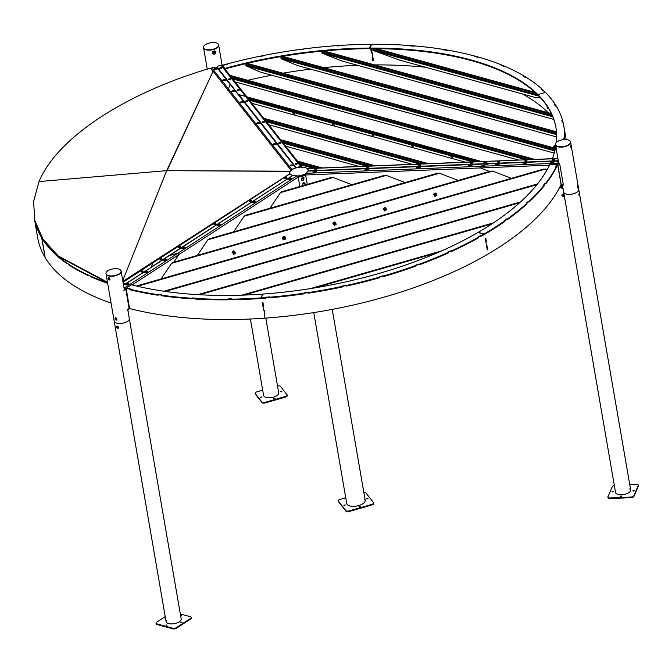 <?xml version="1.0" encoding="UTF-8"?>
<svg xmlns="http://www.w3.org/2000/svg" width="672" height="672" viewBox="0 0 672 672"><rect width="100%" height="100%" fill="white"/><g stroke="black" fill="none" stroke-linecap="round" stroke-linejoin="round"><path stroke-width="1.01" d="M367.996 498.431L366.576 498.75L367.996 498.431M367.66 498.868L367.038 498.977M360.36 506.394L358.94 506.713L360.36 506.394M360.032 506.831L359.411 506.94M345.316 504.941L343.896 505.268L345.316 504.941M344.988 505.386L344.366 505.487M364.762 499.355A9.366 4.208 170.2 0 1 365.19 500.287A9.366 4.208 170.2 0 1 357.773 505.814A9.366 4.208 170.2 0 1 347.164 504.412A9.366 4.208 170.2 0 1 346.735 503.479L313.765 312.581M363.88 492.668A2.68 1.201 170.2 0 1 366.114 493.198L373.523 502.606A2.68 1.201 170.2 0 1 373.649 502.874A2.68 1.201 170.2 0 1 371.826 504.378L349.154 510.888A2.68 1.201 170.2 0 1 345.811 510.569L338.402 501.161A2.68 1.201 170.2 0 1 338.276 500.892A2.68 1.201 170.2 0 1 340.099 499.388L345.744 497.767M373.624 503.202A2.68 1.201 170.2 0 1 373.75 503.462A2.68 1.201 170.2 0 1 371.927 504.966L349.255 511.484A2.68 1.201 170.2 0 1 345.912 511.157L338.503 501.749A2.68 1.201 170.2 0 1 338.377 501.48L338.276 500.892M364.862 499.943A9.366 4.208 170.2 0 1 365.224 500.59M612.872 491.24L611.99 491.711L612.57 491.938L613.444 491.459L612.872 491.24M613.082 491.828L612.461 491.938M633.62 490.409L632.738 490.879L633.318 491.106L634.192 490.627L633.62 490.409M633.83 490.997L633.209 491.106M621.062 495.894L620.18 496.364L620.76 496.591L621.634 496.112L621.062 495.894M621.272 496.482L620.651 496.591M629.899 488.712A7.661 3.444 170.2 0 1 630.647 489.871A7.661 3.444 170.2 0 1 621.533 494.794A7.661 3.444 170.2 0 1 615.544 492.475L563.657 192.049A7.661 3.444 -9.8 0 0 569.646 194.359A7.661 3.444 -9.8 0 0 578.76 189.437A7.661 3.444 -9.8 0 0 578.021 188.278M629.748 484.68L636.199 484.42A2.68 1.201 170.2 0 1 638.299 485.226A2.68 1.201 170.2 0 1 638.249 485.579L633.872 495.726A2.68 1.201 170.2 0 1 630.739 497.095L609.991 497.927A2.68 1.201 170.2 0 1 607.891 497.112A2.68 1.201 170.2 0 1 607.942 496.759L612.318 486.62A2.68 1.201 170.2 0 1 614.326 485.411M638.299 485.226L638.4 485.822A2.68 1.201 170.2 0 1 638.35 486.175L633.982 496.314A2.68 1.201 170.2 0 1 630.84 497.683L610.092 498.515A2.68 1.201 170.2 0 1 607.992 497.708L607.891 497.112M630 489.3A7.661 3.444 170.2 0 1 630.672 490.165M579.608 195.434L579.34 193.376M180.676 616.039L181.44 615.577L180.566 615.392M182.07 622.625L180.802 622.6L182.07 622.625M181.885 622.717L181.264 622.818M167.093 625.044L165.824 625.019L167.093 625.044M166.916 625.136L166.295 625.246M165.438 617.862L165.018 618.248L165.539 618.475M106.025 273.773A7.661 3.444 -9.8 0 0 106.042 273.949L114.198 321.174A7.661 3.444 -9.8 0 0 119.322 323.501A7.661 3.444 -9.8 0 0 127.386 321.418A7.661 3.444 -9.8 0 0 129.301 318.562L181.188 618.996A7.661 3.444 170.2 0 1 179.273 621.852A7.661 3.444 170.2 0 1 171.2 623.927A7.661 3.444 170.2 0 1 166.085 621.6A7.661 3.444 170.2 0 1 166.396 620.264M180.314 613.956L190.378 616.728A2.68 1.201 170.2 0 1 191.251 617.417L191.352 618.005A2.68 1.201 170.2 0 1 190.68 619.004L176.518 628.202A2.68 1.201 170.2 0 1 172.771 628.816L156.996 624.464A2.68 1.201 170.2 0 1 156.122 623.767L156.022 623.179A2.68 1.201 170.2 0 1 156.685 622.18L165.228 616.636M191.251 617.417A2.68 1.201 170.2 0 1 190.579 618.416L176.417 627.614A2.68 1.201 170.2 0 1 172.67 628.219L156.895 623.868A2.68 1.201 170.2 0 1 156.022 623.179M166.16 621.894A7.661 3.444 170.2 0 1 166.496 620.852M116.55 326.491L117.499 326.239L118.398 327.558L117.608 328.465L116.97 327.97M118.138 328.23L116.81 326.239A1.21 0.748 -123 0 1 118.003 326.869A1.21 0.748 -123 0 1 118.138 328.23L118.18 328.205A1.21 0.748 -123 0 0 118.331 327.575A0.806 0.496 -123 0 0 118.364 327.39M117.676 326.357A0.806 0.496 -123 0 0 116.852 326.214L116.81 326.239M273.764 398.563L275.184 398.236L273.764 398.563M260.392 397.278L261.811 396.95L260.392 397.278M280.543 391.482L281.963 391.163L280.543 391.482M278.46 392.7A7.661 3.444 170.2 0 1 278.737 393.179M278.359 392.112A7.661 3.444 170.2 0 1 278.712 392.876A7.661 3.444 170.2 0 1 272.639 397.396A7.661 3.444 170.2 0 1 263.962 396.245A7.661 3.444 170.2 0 1 263.609 395.48L250.404 319.015M287.154 395.338A2.68 1.201 170.2 0 1 287.28 395.598A2.68 1.201 170.2 0 1 285.457 397.102L265.306 402.898A2.68 1.201 170.2 0 1 261.962 402.57L255.377 394.204A2.68 1.201 170.2 0 1 255.251 393.943L255.15 393.347A2.68 1.201 170.2 0 1 256.964 391.843L262.702 390.197M277.519 385.955A2.68 1.201 170.2 0 1 280.468 386.375L287.053 394.741A2.68 1.201 170.2 0 1 287.179 395.01A2.68 1.201 170.2 0 1 285.356 396.514L265.205 402.301A2.68 1.201 170.2 0 1 261.862 401.982L255.276 393.616A2.68 1.201 170.2 0 1 255.15 393.347M274.814 398.605L274.193 398.714M261.45 397.32L260.828 397.421M281.602 391.524L280.98 391.633M571.25 147.034L570.898 147.428L570.629 146.765L571.133 145.597M578.18 187.169L577.828 187.564L577.559 186.9L578.063 185.732M555.484 144.648A7.661 3.444 -9.8 0 0 555.509 144.824A7.661 3.444 -9.8 0 0 555.862 145.589A7.661 3.444 -9.8 0 0 564.539 146.731A7.661 3.444 -9.8 0 0 570.612 142.22A7.661 3.444 -9.8 0 0 570.57 142.044M562.422 184.892L563.657 192.049A7.661 3.444 -9.8 0 0 564.01 192.805A7.661 3.444 -9.8 0 0 572.695 193.956A7.661 3.444 -9.8 0 0 578.76 189.437L579.466 193.511M109.318 277.956A0.806 0.496 -123 0 0 108.394 277.872L108.368 277.88A1.21 0.748 -123 0 0 108.259 279.023L109.645 278.477A1.21 0.748 -123 0 0 108.368 277.88M108.671 278.863A0.924 0.571 -123 0 0 108.814 279.098L108.419 279.317A1.21 0.748 -123 0 0 109.603 279.947A1.21 0.748 -123 0 0 109.687 279.905A1.21 0.748 -123 0 0 109.729 279.88A1.21 0.748 -123 0 0 109.973 279.182A0.806 0.496 -123 0 0 110.006 278.989M108.192 278.09L109.141 277.838L110.023 279.09L108.612 279.569M115.13 318.226L116.071 317.974L116.962 319.225L115.55 319.704M115.567 318.898A0.924 0.571 -123 0 0 115.634 319.057L115.172 318.914M116.256 318.1A0.806 0.496 -123 0 0 115.324 318.007M105.983 273.596A7.661 3.444 -9.8 0 0 108.478 275.579A7.661 3.444 -9.8 0 0 116.886 274.957A7.661 3.444 -9.8 0 0 121.086 270.992A7.661 3.444 -9.8 0 0 118.591 269.01A7.661 3.444 -9.8 0 0 110.183 269.632A7.661 3.444 -9.8 0 0 105.983 273.596L106.042 273.949A7.661 3.444 -9.8 0 0 106.394 274.714A7.661 3.444 -9.8 0 0 115.08 275.864A7.661 3.444 -9.8 0 0 121.145 271.345A7.661 3.444 -9.8 0 0 121.103 271.169M166.085 621.6L114.198 321.174A7.661 3.444 -9.8 0 0 114.551 321.938A7.661 3.444 -9.8 0 0 123.228 323.081A7.661 3.444 -9.8 0 0 129.301 318.562L127.722 309.397M249.724 201.55L251.21 201.264M214.326 224.54L215.804 224.255M178.92 247.54L180.398 247.246M160.331 259.61L161.818 259.316M285.13 178.559L286.616 178.265M555.442 144.472A7.661 3.444 -9.8 0 0 562.506 146.714A7.661 3.444 -9.8 0 0 570.41 142.867A7.661 3.444 -9.8 0 0 570.545 141.868A7.661 3.444 -9.8 0 0 563.489 139.625A7.661 3.444 -9.8 0 0 555.584 143.464A7.661 3.444 -9.8 0 0 555.442 144.472L558.566 162.532A7.661 3.444 -9.8 0 0 559.104 163.506L559.894 164.917L563.237 184.279L561.036 184.682M298.477 176.257A9.366 4.208 -9.8 0 0 304.87 174.418A9.366 4.208 -9.8 0 1 301.862 175.594A9.366 4.208 -9.8 0 1 298.477 176.257M210.991 68.762L212.1 67.872M292.009 165.614L290.598 165.934M216.317 67.284A7.661 3.444 -9.8 0 0 217.367 66.965M203.557 47.653A7.661 3.444 -9.8 0 0 203.574 47.838A7.661 3.444 -9.8 0 0 203.927 48.602A7.661 3.444 -9.8 0 0 212.604 49.745A7.661 3.444 -9.8 0 0 218.677 45.226A7.661 3.444 -9.8 0 0 218.635 45.049M136.382 286.028L543.623 169.067L547.235 169.52M543.623 169.067L136.517 285.986M161.12 278.914L171.587 263.348L173.09 262.374L490.82 171.049L173.09 262.374M490.451 171.192L492.652 171.108L511.342 178.298M558.188 162.884L558.088 162.296A2.68 1.201 -9.8 0 0 558.138 161.944L558.239 162.532A2.68 1.201 170.2 0 1 558.188 162.884L557.768 164.531L561.196 184.363M558.088 162.296L557.584 164.455M549.511 165.169L480.388 167.941L489.468 171.436L480.388 167.941L480.136 166.328L480.388 167.941L304.819 174.989L305.71 173.317A9.366 4.208 -9.8 0 0 307.919 171.083L314.034 170.839M558.138 161.944A2.68 1.201 -9.8 0 0 556.046 161.129L553.148 161.246M551.746 161.305L525.512 162.355M524.11 162.414L498.28 163.447M496.877 163.506L488.83 163.825L480.136 166.328L488.83 163.825L471.047 164.539M123.875 287.154L125.11 287.49A1.21 0.748 57 0 1 126.185 288.8L126.227 288.767M123.976 287.742L125.689 288.666L129.116 308.498L129.688 308.574M123.564 285.348L169.352 255.612L178.046 253.109L178.903 254.554L173.821 262.122L178.903 254.554L178.046 253.109L169.352 255.612L292.832 175.417A9.366 4.208 -9.8 0 0 297.108 175.787L298.738 176.728A9.542 4.284 170.2 0 0 304.802 174.989L305.634 174.955L307.255 184.363M485.293 238.51L487.267 249.959A268.842 120.758 -9.8 0 0 487.788 249.656L487.158 245.994A268.842 120.758 170.2 0 1 486.637 246.305L485.923 242.172A268.842 120.758 -9.8 0 0 486.444 241.861L485.814 238.207A268.842 120.758 170.2 0 1 485.293 238.51M262.324 302.576L262.954 302.585L263.567 306.13L262.912 306.18L263.642 310.397A268.842 120.758 -9.8 0 0 264.298 310.346L264.911 313.891A268.842 120.758 -9.8 0 1 264.247 313.942L264.978 318.158A268.842 120.758 170.2 0 0 487.981 254.092A268.842 120.758 170.2 0 0 561.095 184.565L557.684 164.85A268.842 120.758 -9.8 0 1 557.416 165.413L556.668 164.842A268.17 120.456 170.2 0 1 555.719 166.748L555.719 166.774M557.315 164.825A268.842 120.758 170.2 0 1 556.357 166.732L556.458 167.32A268.842 120.758 170.2 0 1 545.798 183.834L545.084 183.212A268.17 120.456 170.2 0 1 543.581 185.111L543.589 185.144M507.444 219.526L507.394 218.954A268.842 120.758 -9.8 0 0 526.873 203.305L526.252 203.221L528.343 201.356A268.17 120.456 170.2 0 1 526.336 203.196L526.344 203.23M545.698 183.246A268.842 120.758 170.2 0 1 544.194 185.144L544.295 185.732A268.842 120.758 170.2 0 1 529.024 202.012L528.923 201.424A268.842 120.758 170.2 0 1 526.907 203.272L527.008 203.86A268.842 120.758 -9.8 0 1 507.452 219.568L506.831 218.862A268.17 120.456 170.2 0 1 504.344 220.626L504.353 220.668M507.352 218.98A268.842 120.758 170.2 0 1 504.865 220.744L504.966 221.34A268.842 120.758 170.2 0 1 484.579 234.377A268.842 120.758 170.2 0 1 481.53 236.141L481.429 235.553A268.842 120.758 170.2 0 1 478.514 237.199L478.615 237.787A268.842 120.758 170.2 0 1 451.794 251.387L451.693 250.799A268.842 120.758 170.2 0 1 448.417 252.286L448.526 252.874A268.842 120.758 170.2 0 1 418.866 264.978L418.765 264.39A268.842 120.758 170.2 0 1 415.204 265.684L415.304 266.28A268.842 120.758 -9.8 0 1 383.443 276.637L383.342 276.041A268.842 120.758 170.2 0 1 379.562 277.133L379.352 276.872A268.17 120.456 170.2 0 0 383.132 275.78L383.342 276.041M556.357 166.732L555.719 166.748M544.194 185.144L543.581 185.111M528.352 201.348L528.923 201.424M526.907 203.272L526.336 203.196M504.865 220.744L504.344 220.626M487.049 246.061L487.788 249.656M485.705 238.266L486.444 241.861M126.227 288.775L129.553 308.54A268.842 120.758 170.2 0 0 264.978 318.158L264.264 314.026A268.842 120.758 -9.8 0 0 264.919 313.984L264.298 310.346A268.842 120.758 170.2 0 1 263.634 310.372L262.92 306.239A268.842 120.758 -9.8 0 0 263.575 306.188L262.945 302.526A268.842 120.758 170.2 0 1 262.29 302.576L262.912 306.18M126.151 288.826A268.842 120.758 -9.8 0 0 127.05 289.061L127.369 288.179A268.17 120.456 170.2 0 0 130.418 288.926L130.427 288.968M130.418 288.926L129.99 289.22A268.842 120.758 170.2 0 1 126.941 288.464M129.99 289.22L130.141 289.783M157.928 294.647A268.842 120.758 170.2 0 0 161.314 295.142L161.666 294.832A268.17 120.456 170.2 0 1 158.273 294.336L158.029 295.235A268.842 120.758 170.2 0 1 130.099 289.808M161.314 295.142L161.465 295.688M191.856 298.259A268.842 120.758 170.2 0 0 195.51 298.477L195.77 298.166A268.17 120.456 170.2 0 1 192.116 297.94L191.957 298.847A268.842 120.758 170.2 0 1 161.414 295.73M195.51 298.477L195.611 299.074A268.842 120.758 -9.8 0 0 228.127 299.821L228.194 298.914A268.17 120.456 170.2 0 0 232.033 298.864L232.05 298.948M232.033 298.864L231.857 299.174A268.842 120.758 170.2 0 1 228.018 299.225M231.857 299.174L232.008 299.678M265.667 297.536L265.742 297.226A268.17 120.456 170.2 0 0 269.69 296.898L269.615 297.217A268.842 120.758 170.2 0 1 265.667 297.536L265.768 298.133A268.842 120.758 170.2 0 1 261.576 298.444A268.842 120.758 170.2 0 1 231.966 299.771M479.984 232.588L478.498 232.176L479.934 232.579L479.447 232.89L482.504 233.738L479.539 232.873L479.984 232.588M482.95 233.444L484.428 233.814A268.842 120.758 -9.8 0 0 504.823 220.777L504.924 221.365A268.842 120.758 -9.8 0 1 484.529 234.402L484.428 233.814L484.529 234.402A268.842 120.758 -9.8 0 1 481.572 236.116L481.471 235.528A268.842 120.758 -9.8 0 0 484.428 233.814L482.504 233.738M557.558 164.321L557.659 164.909A268.842 120.758 -9.8 0 1 557.432 165.388L557.332 164.791A268.842 120.758 -9.8 0 0 557.558 164.321L549.78 164.632A260.795 117.146 170.2 0 1 478.498 232.176A260.795 117.146 170.2 0 1 263.18 294.042L261.223 296.957L261.937 296.923L261.635 298.444A268.842 120.758 -9.8 0 0 265.7 298.133L265.6 297.545A268.842 120.758 -9.8 0 1 261.534 297.847L262.122 295.016L263.18 294.042A260.795 117.146 170.2 0 1 131.452 284.81L126.143 288.263A268.842 120.758 -9.8 0 0 126.89 288.456L127.361 288.179M545.79 183.8L545.723 183.212A268.842 120.758 -9.8 0 0 556.34 166.765L555.643 166.782L556.634 164.808L557.332 164.791M556.34 166.765L556.441 167.353A268.842 120.758 -9.8 0 1 545.824 183.8M529.015 201.978L528.956 201.39A268.842 120.758 -9.8 0 0 544.169 185.17L543.497 185.136L545.051 183.179L545.723 183.212M544.169 185.17L544.27 185.766A268.842 120.758 -9.8 0 1 529.057 201.978M528.335 201.306L528.956 201.39M526.873 203.305L526.974 203.893A268.842 120.758 -9.8 0 1 507.494 219.542M504.823 220.777L504.26 220.643L507.394 218.954M482.504 233.696L482.941 233.402M231.924 299.174L232.025 299.762A268.842 120.758 -9.8 0 0 261.635 298.444L261.534 297.847A268.842 120.758 -9.8 0 1 231.924 299.174L227.959 299.233A268.842 120.758 -9.8 0 1 195.569 298.486L191.797 298.25A268.842 120.758 -9.8 0 1 161.372 295.151L157.87 294.638A268.842 120.758 -9.8 0 1 130.049 289.237L130.511 288.918L127.352 288.137M228.11 299.729L227.959 299.233M195.569 298.486L195.67 299.074A268.842 120.758 -9.8 0 0 228.06 299.821M191.948 298.78L191.797 298.25M161.372 295.151L161.473 295.739A268.842 120.758 -9.8 0 0 191.898 298.847M158.021 295.184L157.87 294.638M130.049 289.237L130.15 289.825A268.842 120.758 -9.8 0 0 157.979 295.226M127.042 289.019L126.89 288.456M126.143 288.263L126.244 288.851A268.842 120.758 -9.8 0 0 126.991 289.044M305.634 174.955A10.214 4.586 170.2 0 1 298.183 177.089L132.073 284.97M299.804 186.497L298.183 177.089M197.408 255.343L207.875 239.778L209.378 238.804L437.648 173.183L209.378 238.804M437.287 173.326L439.488 173.242L458.17 180.432M233.705 231.773L244.163 216.208L245.666 215.233L384.485 175.316L245.666 215.233M384.124 175.459L386.324 175.375L405.006 182.566M269.993 208.211L280.451 192.646L281.954 191.671L331.313 177.45L281.954 191.671M330.952 177.593L333.152 177.5L351.842 184.691M469.644 164.598L419.177 166.622M417.774 166.673L367.307 168.697M365.904 168.756L315.437 170.78M383.418 276.511L383.183 275.738L379.495 277.15A268.842 120.758 -9.8 0 1 346.214 285.508L346.147 285.516A268.842 120.758 170.2 0 1 342.233 286.373L342.124 286.087A268.17 120.456 170.2 0 0 346.038 285.239L346.256 286.112A268.842 120.758 -9.8 0 0 379.663 277.721L379.562 277.133M307.961 292.328L307.978 292.631A268.842 120.758 170.2 0 1 304.004 293.227L303.988 292.925A268.17 120.456 170.2 0 0 307.961 292.328L308.078 293.219A268.842 120.758 170.2 0 0 342.334 286.961L342.233 286.373M383.401 276.024A268.842 120.758 -9.8 0 0 415.145 265.709L418.824 264.365A268.842 120.758 -9.8 0 0 448.367 252.311L451.744 250.774A268.842 120.758 -9.8 0 0 478.464 237.224L477.977 237.048L480.992 235.402A268.17 120.456 170.2 0 1 478.061 237.04L478.069 237.082M451.332 250.555L451.349 250.614A268.17 120.456 170.2 0 1 448.048 252.084L448.056 252.143M418.765 264.39L418.471 264.155A268.17 120.456 170.2 0 1 414.91 265.457L414.926 265.532M346.206 285.818L346.315 286.104A268.842 120.758 -9.8 0 0 379.604 277.738L379.495 277.15M342.334 286.961L342.224 286.675A268.17 120.456 170.2 0 1 342.216 286.684L342.124 286.087M307.978 292.631L308.078 293.219M269.615 297.217L269.716 297.805A268.842 120.758 170.2 0 0 304.105 293.815L304.004 293.227M478.514 237.199L478.061 237.04M480.976 235.393L481.429 235.553M486.36 241.819L485.915 242.113M485.747 238.283L485.302 238.568M487.704 249.614L487.259 249.9M487.091 246.07L486.646 246.364M451.786 251.328L451.844 251.362A268.842 120.758 -9.8 0 0 478.565 237.812L478.464 237.224M418.858 264.894L418.925 264.953A268.842 120.758 -9.8 0 0 448.468 252.899L448.367 252.311M383.502 276.62A268.842 120.758 -9.8 0 0 415.246 266.297L415.145 265.709M308.045 292.622L308.146 293.21A268.842 120.758 -9.8 0 0 342.275 286.978L342.166 286.39A268.842 120.758 -9.8 0 1 308.045 292.622L303.937 293.236A268.842 120.758 -9.8 0 1 269.682 297.209L265.6 297.545M269.682 297.209L269.783 297.797A268.842 120.758 -9.8 0 0 304.038 293.824M346.097 285.197L342.166 286.39M480.984 235.351L481.471 235.528M346.214 285.508L346.315 286.104M418.925 264.953L418.824 264.365M451.844 251.362L451.744 250.774M111.073 303.047A268.842 120.758 170.2 0 1 45.116 257.544L44.402 253.411A268.842 120.758 -9.8 0 0 44.57 253.68L43.932 250.026A268.842 120.758 170.2 0 1 43.772 249.749L43.058 245.616A268.842 120.758 -9.8 0 0 43.218 245.893L42.588 242.231A268.842 120.758 170.2 0 1 42.428 241.962L41.714 237.829A268.842 120.758 -9.8 0 0 50.837 249.85L50.736 249.262A268.842 120.758 170.2 0 0 52.181 250.765L52.198 250.79A268.842 120.758 -9.8 0 0 66.906 263.021L67.032 263.6M67.007 263.617A268.842 120.758 -9.8 0 1 52.307 251.378A268.842 120.758 170.2 0 0 67.032 263.634L66.931 263.046A268.842 120.758 170.2 0 0 68.897 264.365L68.998 264.961A268.842 120.758 -9.8 0 0 88.082 275.52L87.982 274.932A268.842 120.758 170.2 0 0 90.418 276.041L90.518 276.629A268.842 120.758 -9.8 0 0 107.663 283.332A268.842 120.758 -9.8 0 1 90.56 276.646L90.46 276.058A268.842 120.758 -9.8 0 0 107.562 282.744L58.338 256.486L43.184 239.736L34.801 220.592L33.6 201.457L39.018 181.566C57.103 138.104 124.463 93.458 210.58 68.132L213.15 71.854M123.362 284.155A1.075 0.479 -9.8 0 0 124.194 283.525A1.075 0.479 -9.8 0 0 123.354 283.206A1.075 0.479 -9.8 0 0 123.194 283.214M123.304 283.802A1.075 0.479 170.2 0 1 123.455 283.794A1.075 0.479 170.2 0 1 124.009 283.861M141.775 271.967A1.075 0.479 -9.8 0 0 143.052 271.278A1.075 0.479 -9.8 0 0 142.212 270.95A1.075 0.479 -9.8 0 0 140.944 271.648A1.075 0.479 -9.8 0 0 141.775 271.967M141.221 271.9A1.075 0.479 170.2 0 1 142.321 271.547A1.075 0.479 170.2 0 1 142.876 271.614M123.522 285.104L151.175 267.422L153.014 262.802L153.686 262.718L153.014 262.802L151.133 267.17L292.58 175.577A9.366 4.208 -9.8 0 0 292.606 175.56M295.856 167.992L230.042 84.21L227.85 90.787L230.042 84.21L217.048 67.704A2.68 1.201 -9.8 0 0 215.074 67.158A2.68 1.201 -9.8 0 0 213.704 67.385L211.873 67.906A1.21 1.05 141.8 0 0 211.008 68.662M40.715 236.107L40.614 235.519L40.715 236.107A268.842 120.758 -9.8 0 0 41.714 237.829L41.614 237.241A268.842 120.758 -9.8 0 0 50.711 249.236L50.837 249.816A268.842 120.758 -9.8 0 1 41.714 237.829L45.116 257.544A268.842 120.758 170.2 0 1 37.699 237.871L34.448 219.022M88.04 275.503A268.842 120.758 -9.8 0 1 69.031 264.978L68.93 264.39A268.842 120.758 -9.8 0 0 87.94 274.907L88.074 275.486M285.558 178.592A1.075 0.479 -9.8 0 0 286.835 177.904A1.075 0.479 -9.8 0 0 285.995 177.576A1.075 0.479 -9.8 0 0 284.718 178.265A1.075 0.479 -9.8 0 0 285.558 178.592M285.004 178.517A1.075 0.479 170.2 0 1 286.096 178.164A1.075 0.479 170.2 0 1 286.658 178.231M250.152 201.583A1.075 0.479 -9.8 0 0 251.429 200.894A1.075 0.479 -9.8 0 0 250.589 200.567A1.075 0.479 -9.8 0 0 249.32 201.256A1.075 0.479 -9.8 0 0 250.152 201.583M249.598 201.516A1.075 0.479 170.2 0 1 250.698 201.155A1.075 0.479 170.2 0 1 251.252 201.23M179.348 247.565A1.075 0.479 -9.8 0 0 180.625 246.876A1.075 0.479 -9.8 0 0 179.785 246.557A1.075 0.479 -9.8 0 0 178.508 247.246A1.075 0.479 -9.8 0 0 179.348 247.565M178.786 247.498A1.075 0.479 170.2 0 1 179.886 247.145A1.075 0.479 170.2 0 1 180.44 247.212M214.754 224.574A1.075 0.479 -9.8 0 0 216.023 223.885A1.075 0.479 -9.8 0 0 215.191 223.558A1.075 0.479 -9.8 0 0 213.914 224.255A1.075 0.479 -9.8 0 0 214.754 224.574M214.192 224.507A1.075 0.479 170.2 0 1 215.292 224.154A1.075 0.479 170.2 0 1 215.846 224.221M160.759 259.644A1.075 0.479 -9.8 0 0 162.036 258.947A1.075 0.479 -9.8 0 0 161.196 258.628A1.075 0.479 -9.8 0 0 159.919 259.316A1.075 0.479 -9.8 0 0 160.759 259.644M160.205 259.568A1.075 0.479 170.2 0 1 161.297 259.216A1.075 0.479 170.2 0 1 161.86 259.283M123.035 282.274L290.002 173.83A9.366 4.208 -9.8 0 0 292.538 175.333M290.002 173.83L289.859 174.283M291.01 165.959A1.075 0.479 -9.8 0 0 292.278 165.27A1.075 0.479 -9.8 0 0 291.446 164.942A1.075 0.479 -9.8 0 0 290.17 165.631A1.075 0.479 -9.8 0 0 291.01 165.959M290.447 165.892A1.075 0.479 170.2 0 1 291.547 165.53A1.075 0.479 170.2 0 1 292.102 165.606M295.814 167.748A9.366 4.208 -9.8 0 0 291.866 169.504L291.329 170.192M44.545 253.537L43.806 249.799M43.201 245.75L42.454 242.012M40.732 236.132A268.842 120.758 -9.8 0 0 41.714 237.829L41.614 237.241A268.842 120.758 -9.8 0 1 40.631 235.544A268.842 120.758 170.2 0 1 39.724 233.856L39.824 234.444A268.842 120.758 170.2 0 1 34.558 219.526L34.558 219.559A268.842 120.758 -9.8 0 0 39.816 234.419L39.707 233.831A268.842 120.758 -9.8 0 1 34.91 221.012M106.042 273.949A7.661 3.444 -9.8 0 0 108.536 275.932A7.661 3.444 -9.8 0 0 116.945 275.31A7.661 3.444 -9.8 0 0 121.145 271.345L124.379 290.044M555.509 144.824A7.661 3.444 -9.8 0 0 562.565 147.067A7.661 3.444 -9.8 0 0 570.469 143.228A7.661 3.444 -9.8 0 0 570.612 142.22L571.108 145.118M213.419 49.165A7.661 3.444 -9.8 0 0 218.618 44.873A7.661 3.444 -9.8 0 0 208.715 43.184A7.661 3.444 -9.8 0 0 203.515 47.477A7.661 3.444 -9.8 0 0 213.419 49.165M203.515 47.477L203.574 47.838A7.661 3.444 -9.8 0 0 213.478 49.518A7.661 3.444 -9.8 0 0 218.677 45.226L222.188 65.562M308.179 170.36A9.366 4.208 -9.8 0 0 308.154 169.991A9.366 4.208 -9.8 0 0 296.05 167.933A9.366 4.208 -9.8 0 0 289.691 173.183A9.366 4.208 -9.8 0 0 289.859 173.687L122.993 282.038M297.998 175.946A9.366 4.208 -9.8 0 0 301.795 175.241A9.366 4.208 -9.8 0 0 305.13 173.888M276.024 144.211L273.412 144.388L276.024 144.211M275.73 143.758L273.403 144.379M274.672 143.438L274.176 143.791L274.739 143.808M275.638 143.472L276.511 144.06L272.933 144.547L273.571 143.825M276.528 144.169L272.933 144.547M259.56 123.304L256.939 123.472L259.56 123.304M259.266 122.85L256.939 123.463M258.208 122.522L257.712 122.875L258.275 122.892M259.174 122.556L260.039 123.144L256.46 123.631L257.107 122.917M260.064 123.253L256.46 123.631M243.096 102.388L240.475 102.564L243.096 102.379M242.802 101.934L240.475 102.547M241.744 101.606L241.248 101.959L241.811 101.976M242.71 101.64L243.575 102.228L239.996 102.724L240.643 102.001M243.592 102.346L239.996 102.724M234.158 90.955L234.452 91.409L231.832 91.585M231.823 91.728L234.461 91.258L231.823 91.728M233.1 90.628L232.604 90.98L233.159 90.997M234.058 90.661L234.931 91.249L231.353 91.745L231.991 91.022M234.948 91.367L231.353 91.745M225.33 79.741L225.624 80.195L223.003 80.371M222.995 80.514L225.632 80.044L222.995 80.514M224.272 79.414L223.776 79.766L224.33 79.792M225.229 79.456L226.103 80.035L222.524 80.531L223.163 79.808M226.12 80.153L222.524 80.531M216.846 69.056L214.225 69.224L216.846 69.04M216.552 68.603L214.225 69.216M215.494 68.275L214.998 68.628L215.561 68.645M216.46 68.309L217.325 68.897L213.746 69.384L214.393 68.67M217.35 69.006L213.746 69.384M286.138 179.004L285.617 178.34L286.138 179.004M250.732 201.995L250.219 201.34L250.732 201.995M215.334 224.986L214.813 224.33L215.334 224.986M178.962 247.548L179.928 247.985M161.339 260.056L160.818 259.392L161.339 260.056M142.355 272.378L141.842 271.723L142.355 272.378M122.976 283.97L123.497 284.634M282.391 237.569C282.736 240.022 283.861 240.45 285.776 238.846L285.818 238.703M282.416 237.476C282.761 239.929 283.895 240.358 285.802 238.753C285.466 236.3 284.332 235.872 282.416 237.476L282.383 237.569M283.29 237.384L285.222 237.93A1.008 1.008 0 0 0 284.617 236.687A1.008 1.008 0 0 0 283.307 237.325L283.928 238.501L285.205 237.98L284.6 236.754L283.324 237.275M285.071 238.736L285.508 237.586L284.962 239.072L283.676 239.24L282.828 238.266L284.962 239.072M285.508 237.586L284.029 236.687L282.937 237.93M283.786 236.746A1.142 1.058 17.5 0 0 284.432 238.804A1.142 1.058 17.5 0 0 285.163 237.182M231.983 252.092L233.831 254.377L235.435 253.184M233.596 250.891L232 252.042L233.856 254.285L235.452 253.134L233.596 250.891M232.907 251.857L233.915 253.159L234.814 252.462M233.268 253.327L234.57 253.285L235.032 252.538L234.461 253.621L233.159 253.663L232.529 252.277L233.159 253.663M235.141 252.193L233.755 251.152L232.529 252.277M233.402 251.219A1.142 1.058 17.5 0 0 233.923 253.285A1.142 1.058 17.5 0 0 234.78 251.656M332.758 223.138L334.37 225.422L336.21 224.23M334.597 221.945L332.774 223.096L334.404 225.33L336.227 224.188L334.597 221.945M333.682 222.902L334.564 224.204L335.588 223.507M333.9 224.288L335.202 224.406L335.807 223.742L335.093 224.742L333.791 224.624L333.304 223.163L333.791 224.624M335.916 223.398L334.681 222.205L333.304 223.163M334.177 222.264A1.142 1.058 17.5 0 0 334.555 224.33A1.142 1.058 17.5 0 0 335.555 222.701M383.149 208.664L384.619 210.924L386.602 209.756M385.132 207.488L383.158 208.614L384.644 210.832L386.61 209.706L385.132 207.488M384.065 208.429L384.871 209.723L385.98 209.034M384.199 209.748L385.493 209.966L386.299 209.026L385.392 210.302L384.737 210.218L384.09 210.092L383.704 208.589L384.09 210.092M386.299 209.026L385.157 207.74L383.704 208.589M384.56 207.791A1.142 1.058 17.5 0 0 384.854 209.84A1.142 1.058 17.5 0 0 385.938 208.228M433.532 194.191L434.96 196.442L436.985 195.283M435.557 193.024L433.549 194.141L434.986 196.35L437.002 195.233L435.557 193.024M434.456 193.956L435.238 195.241L436.372 194.561M434.566 195.258L435.851 195.502L436.682 194.578L435.75 195.838L435.095 195.737L434.456 195.594L434.095 194.082L434.456 195.594M436.682 194.578L435.574 193.267L434.095 194.082M434.952 193.318A1.142 1.058 17.5 0 0 435.212 195.359A1.142 1.058 17.5 0 0 436.33 193.754M301.518 178.676L301.938 180.113L301.518 178.676L302.492 177.794L303.878 178.34L303.61 179.97L301.938 180.113M301.736 178.954L302.711 178.072L303.878 178.34M302.543 180.272A1.142 0.991 -38.2 0 1 303.316 178.231A1.142 0.991 -38.2 0 1 302.543 180.272M302.845 180.533L301.241 180.037L302.484 177.299L304.088 177.794L302.845 180.533M301.199 179.987L302.4 177.198L304.046 177.744M302.434 183.994L302.854 185.43L302.434 183.994L303.408 183.103L304.576 183.372L304.996 184.808L304.534 185.279M303.458 185.59L302.854 185.43M302.652 184.271L303.626 183.38L304.794 183.649M303.248 185.514A1.142 0.991 -38.2 0 1 304.231 183.54A1.142 0.991 -38.2 0 1 304.693 185.094M302.576 185.707L302.156 185.346L303.4 182.616L305.004 183.112L304.979 185.018M302.123 185.296L303.316 182.507L304.962 183.061M553.207 161.557L551.552 162.742L551.065 162.389L551.552 162.742L553.216 161.574L553.703 161.935L552.93 161.171L551.057 162.38M552.628 161.599L551.846 161.65L552.628 161.599M553.3 161.33L554.165 161.851L551.485 162.994L550.603 162.473L551.242 161.683M554.165 161.977L551.527 163.237L550.637 162.582M525.571 162.666L523.916 163.85L523.421 163.489L525.286 162.28L526.067 163.044L525.571 162.666L523.916 163.859L523.429 163.498M524.992 162.708L524.21 162.758L524.992 162.708M525.664 162.439L526.529 162.96L523.849 164.102L522.967 163.582L523.597 162.792M526.529 163.086L523.891 164.338L523.001 163.691M498.338 163.758L496.684 164.942L496.196 164.59L496.684 164.942L498.347 163.775L498.834 164.136L498.061 163.372L496.188 164.581M497.759 163.8L496.978 163.85L497.759 163.8M498.439 163.531L499.296 164.052L496.625 165.194L495.734 164.674L496.373 163.884M499.296 164.178L496.658 165.43L495.768 164.783M471.114 164.85L469.451 166.034L468.964 165.682L469.451 166.034L471.114 164.867L471.601 165.228L470.828 164.464L468.964 165.673M470.526 164.892L469.745 164.942L470.526 164.892M471.206 164.623L472.063 165.144L469.392 166.286L468.502 165.766L469.14 164.976M472.072 165.27L469.426 166.522L468.544 165.875M419.244 166.933L417.581 168.109L417.094 167.765L417.581 168.109L419.244 166.942L419.731 167.303L418.958 166.547L417.094 167.748M418.656 166.967L417.875 167.017L418.656 166.967M419.336 166.706L420.193 167.227L417.522 168.37L416.632 167.84L417.27 167.059M420.202 167.345L417.556 168.605L416.665 167.958M367.374 169.016L365.711 170.192L365.224 169.84L365.711 170.192L367.374 169.025L367.861 169.386L367.088 168.63L365.224 169.831M366.786 169.05L366.005 169.1L366.786 169.05M367.466 168.781L368.323 169.302L365.652 170.453L364.762 169.924L365.4 169.142M368.332 169.428L365.686 170.688L364.795 170.033M315.496 171.091L313.841 172.267L313.354 171.923L313.841 172.267L315.504 171.108L315.991 171.469L315.218 170.705L313.354 171.914M314.916 171.125L314.135 171.184L314.916 171.125M315.596 170.864L316.453 171.385L313.782 172.528L312.892 171.998L313.53 171.217M316.462 171.511L313.816 172.763L312.925 172.116M127.831 284.777L126.025 284.491L127.823 284.76L128.663 284.029L127.831 284.777M127.663 283.483L126.806 283.76L127.663 283.483M128.268 283.441L129.133 283.962L128.243 284.861L125.563 284.584L126.202 283.794M129.133 284.088L128.285 285.096L125.605 284.693M146.689 272.521L144.883 272.244L146.689 272.513L147.529 271.782L146.689 272.521M146.521 271.236L145.673 271.505L146.521 271.236M147.126 271.186L147.991 271.715L147.101 272.614L144.43 272.328L145.06 271.547M147.991 271.832L147.143 272.849L144.463 272.446M165.278 260.45L163.472 260.182L165.278 260.442L166.118 259.72L165.278 260.442M165.11 259.165L164.254 259.434L165.11 259.165M165.715 259.115L166.58 259.644L165.69 260.543L163.01 260.257L163.649 259.476M166.58 259.762L165.732 260.778L163.052 260.375M183.868 248.38L182.062 248.102L183.859 248.371L184.708 247.649L183.859 248.371M183.7 247.094L182.843 247.363L183.7 247.094M184.304 247.044L185.17 247.573L184.279 248.472L181.6 248.186L182.238 247.405M185.17 247.691L184.321 248.707L181.642 248.304M219.265 225.389L217.468 225.112L219.265 225.372L220.105 224.658L219.265 225.372M219.106 224.104L218.249 224.372L219.106 224.104M219.71 224.053L220.567 224.574L219.685 225.473L217.006 225.196L217.644 224.414M220.576 224.7L219.719 225.708L217.048 225.305M254.671 202.39L252.865 202.112L254.671 202.381L255.511 201.659L254.671 202.381M254.503 201.104L253.655 201.382L254.503 201.104M255.108 201.062L255.973 201.583L255.083 202.482L252.412 202.196L253.042 201.415M255.973 201.709L255.125 202.717L252.445 202.314M290.077 179.399L288.271 179.13L290.077 179.39L290.917 178.668L290.077 179.39M289.909 178.114L289.052 178.382L289.909 178.114M290.514 178.063L291.379 178.592L290.489 179.491L287.809 179.206L288.448 178.424M291.379 178.71L290.531 179.726L287.851 179.323M578.827 194.947L579.474 195.754L579.256 194.494M579.029 194.998L579.348 195.779M579.314 193.368L579.062 194.67L579.634 194.158L579.247 193.368L578.794 194.62M579.096 194.998L579.583 194.2M564.505 196.955L564.068 194.426M564.455 196.913L564.001 196.535C563.674 194.082 563.842 193.183 564.505 193.83M563.993 196.51L563.321 196.535L562.934 195.241L563.212 193.906L563.892 193.88M563.858 195.863L563.002 195.896L562.934 195.241L562.951 194.578L563.808 194.544M562.951 195.51L562.926 194.947M577.391 186.631L577.954 187.513M577.592 186.665L578.029 187.505L577.828 186.211M577.886 185.102L577.634 186.337L578.214 185.959L577.777 185.119L577.366 186.304M577.66 186.665L578.239 186.287M563.027 188.647L562.649 186.161M562.901 188.723L562.556 188.202C562.262 185.699 562.439 184.842 563.102 185.632M562.565 188.244L561.876 188.269L561.506 186.908L561.8 185.64L562.464 185.615M562.422 187.53L561.565 187.564L561.506 186.908L561.532 186.253L562.38 186.22M561.523 187.261L561.498 186.69M115.256 319.192L115.214 319.217A1.21 0.748 -123 0 0 116.365 320.124A1.21 0.748 -123 0 0 116.617 320.048A1.21 0.748 -123 0 0 116.659 320.015A1.21 0.748 -123 0 0 116.903 319.318A1.21 0.748 -123 0 0 116.869 319.124L116.861 319.007A0.924 0.571 -123 0 0 116.752 318.704L116.752 318.822A1.21 0.748 -123 0 0 116.088 318.058L116.256 318.175M116.659 320.015L116.617 320.048A1.21 0.748 -123 0 0 116.819 319.15L116.869 319.124M116.752 318.822L116.71 318.847A1.21 0.748 -123 0 0 115.307 318.024A1.21 0.748 -123 0 0 115.105 318.914L116.71 318.847M115.214 319.217L116.819 319.15M116.861 319.108L115.634 319.057M118.289 327.382L118.331 327.575A1.21 0.748 -123 0 0 118.045 326.844A1.21 0.748 -123 0 0 117.516 326.323L117.776 326.441M117.029 326.449L116.642 326.357A1.21 0.748 -123 0 0 116.777 327.718A1.21 0.748 -123 0 0 117.961 328.348L118.037 327.961M116.642 326.357L117.961 328.348M570.511 146.765L571.192 147.235L570.881 145.9M570.721 146.891L570.99 147.386M570.956 144.967L570.452 146.471M570.788 146.891L571.276 145.757M556.147 148.554L555.71 146.026M556.097 148.512L556.03 145.152M555.618 148.058L554.711 147.781L554.568 146.521L554.761 145.564L555.517 145.53M555.433 146.488L554.568 146.521L554.602 147.151L554.618 146.042M554.711 147.781L555.551 147.748M215.452 51.4L214.822 50.912C212.327 51.173 211.764 52.206 213.15 54.02M215.485 53.323L215.494 51.458L214.906 51.022C212.402 51.274 211.848 52.315 213.234 54.13L212.604 53.642M213.234 54.13L214.469 54.13A1.008 1.008 0 0 0 215.292 52.5L213.461 52.928L213.662 53.676M213.192 53.508L213.15 51.92L214.334 51.383L215.569 52.441L214.637 51.761L213.444 52.298L213.192 53.508L214.738 53.936M215.46 53.063L215.569 52.441M215.485 52.903A1.142 0.991 141.8 0 0 213.335 52.928A1.142 0.991 141.8 0 0 214.057 54.02M109.931 278.981L109.973 279.182A1.21 0.748 -123 0 0 109.847 278.737L109.872 278.687A0.924 0.571 -123 0 0 109.712 278.393L109.687 278.443A1.21 0.748 -123 0 0 109.158 277.922L109.318 278.04M109.729 279.88L109.687 279.905A1.21 0.748 -123 0 0 109.805 278.771L109.847 278.737M108.419 279.317L109.805 278.771M109.872 278.687L108.814 279.098M213.083 71.257L166.774 171.242L166.648 170.646L39.018 181.566L166.648 170.646L122.749 280.619M107.47 282.181L58.204 255.94L43.05 239.182L34.801 220.592M289.859 173.863L289.85 171.209L166.706 170.646L122.749 280.627M289.766 171.377L166.698 170.663L166.774 171.242M122.875 281.358L280.728 179.6M122.976 281.929L151.486 263.533M289.808 173.704L289.699 173.216M166.706 170.646L213.091 71.257L291.295 170.545L289.85 171.209M260.274 72.055L245.86 65.747L245.692 64.747L247.733 63.504L555.425 148.302L247.859 63.546M297.394 65.495L281.072 58.666L280.904 57.666L283.256 56.507L556.475 131.813M341.401 60.841L322.031 53.172L321.863 52.172L324.694 51.148L551.368 113.618L324.862 51.206M248.052 98.414L477.599 161.683L248.052 98.414M219.946 67.864A1.075 0.479 -9.8 0 0 219.677 68.258A1.075 0.479 -9.8 0 0 220.399 68.586A1.075 0.479 -9.8 0 0 221.525 68.3A1.075 0.479 -9.8 0 0 221.794 67.897A1.075 0.479 -9.8 0 0 221.08 67.57A1.075 0.479 -9.8 0 0 219.946 67.864M219.962 68.519A1.075 0.479 170.2 0 1 220.046 68.452A1.075 0.479 170.2 0 1 221.617 68.233M237.367 89.981A1.075 0.479 -9.8 0 0 237.098 90.384A1.075 0.479 -9.8 0 0 237.812 90.712A1.075 0.479 -9.8 0 0 238.946 90.418A1.075 0.479 -9.8 0 0 239.215 90.014A1.075 0.479 -9.8 0 0 238.493 89.695A1.075 0.479 -9.8 0 0 237.367 89.981M237.376 90.636A1.075 0.479 170.2 0 1 237.468 90.577A1.075 0.479 170.2 0 1 239.03 90.35M228.724 79.002A1.075 0.479 -9.8 0 0 228.455 79.405A1.075 0.479 -9.8 0 0 229.169 79.733A1.075 0.479 -9.8 0 0 230.303 79.439A1.075 0.479 -9.8 0 0 230.563 79.036A1.075 0.479 -9.8 0 0 229.849 78.716A1.075 0.479 -9.8 0 0 228.724 79.002M228.732 79.657A1.075 0.479 170.2 0 1 228.824 79.598A1.075 0.479 170.2 0 1 230.387 79.372M217.35 67.2A2.68 1.201 -9.8 0 0 217.476 67.469L217.577 68.057A2.68 1.201 170.2 0 1 217.459 67.796L217.35 67.2A2.68 1.201 -9.8 0 1 219.173 65.696L220.996 65.176A1.21 1.05 -38.2 0 1 222.13 65.495L246.91 96.961L245.616 96.449L246.834 97.054M217.577 68.057L296.184 167.899M217.476 67.469L238.501 94.634L245.616 96.449L238.812 94.567L296.302 167.866M497.885 161.784A1.075 0.479 -9.8 0 0 497.616 162.179A1.075 0.479 -9.8 0 0 498.338 162.506A1.075 0.479 -9.8 0 0 499.464 162.221A1.075 0.479 -9.8 0 0 499.733 161.818A1.075 0.479 -9.8 0 0 499.019 161.49A1.075 0.479 -9.8 0 0 497.885 161.784M497.902 162.439A1.075 0.479 170.2 0 1 497.986 162.372A1.075 0.479 170.2 0 1 499.556 162.154M552.754 159.583A1.075 0.479 -9.8 0 0 552.485 159.986A1.075 0.479 -9.8 0 0 553.207 160.306A1.075 0.479 -9.8 0 0 554.333 160.02A1.075 0.479 -9.8 0 0 554.602 159.617A1.075 0.479 -9.8 0 0 553.888 159.289A1.075 0.479 -9.8 0 0 552.754 159.583M552.77 160.238A1.075 0.479 170.2 0 1 552.854 160.171A1.075 0.479 170.2 0 1 554.425 159.953M525.118 160.692A1.075 0.479 -9.8 0 0 524.849 161.087A1.075 0.479 -9.8 0 0 525.571 161.414A1.075 0.479 -9.8 0 0 526.697 161.129A1.075 0.479 -9.8 0 0 526.966 160.726A1.075 0.479 -9.8 0 0 526.252 160.398A1.075 0.479 -9.8 0 0 525.118 160.692M525.134 161.347A1.075 0.479 170.2 0 1 525.218 161.28A1.075 0.479 170.2 0 1 526.789 161.062M558.289 160.952A2.68 1.201 170.2 0 1 557.323 161.263M556.231 161.129L556.181 160.818A2.68 1.201 -9.8 0 0 558.188 160.364M489.695 163.792L488.964 163.514L489.695 163.792M556.181 160.818L308.053 170.764A9.366 4.208 -9.8 0 0 308.196 169.613A9.366 4.208 -9.8 0 0 307.726 168.63L307.331 169.151L307.726 168.63L482.16 161.633L488.964 163.514L481.622 161.515L557.886 158.6M372.792 60.782L372.162 57.12A268.17 120.456 170.2 0 1 372.868 57.12L372.154 52.987A268.17 120.456 -9.8 0 0 371.448 52.996L370.818 49.333A268.17 120.456 170.2 0 1 371.515 49.325L373.498 60.774A268.17 120.456 -9.8 0 0 372.792 60.782L372.834 60.698M236.048 83.168A268.17 120.456 170.2 0 1 237.93 82.69M247.766 80.296A268.17 120.456 170.2 0 1 271.723 75.214M282.895 73.198A268.17 120.456 170.2 0 1 310.548 69.132M323.728 67.662A268.17 120.456 170.2 0 1 357.546 65.302M223.364 65.134L223.516 65.251A268.17 120.456 170.2 0 1 227.338 64.218L227.346 64.252M260.929 56.372L260.921 56.347A268.17 120.456 170.2 0 1 264.86 55.566L264.869 55.591M299.124 49.854L299.132 49.552A268.842 120.758 170.2 0 1 303.106 49.022L299.124 49.854A268.17 120.456 170.2 0 1 303.097 49.325L303.106 49.358M337.319 45.94L337.319 45.906A268.17 120.456 170.2 0 1 341.25 45.654L341.25 45.679M299.065 49.56A268.842 120.758 -9.8 0 0 264.835 55.255L260.77 56.07A268.842 120.758 -9.8 0 0 227.22 63.941L223.272 64.999A268.842 120.758 -9.8 0 0 222.323 65.26L222.424 65.856A268.842 120.758 -9.8 0 0 222.415 65.856L224.792 68.401A260.795 117.146 170.2 0 1 369.256 48.098L369.365 48.686A260.795 117.146 170.2 0 1 537.961 95.155A260.795 117.146 170.2 0 1 555.954 127.68M223.339 64.982A268.842 120.758 170.2 0 1 227.153 63.958L227.338 64.218M260.837 56.062L260.837 56.062A268.842 120.758 170.2 0 1 264.776 55.272L264.86 55.566M337.319 45.906L337.42 45.595A268.842 120.758 170.2 0 1 341.351 45.335L341.368 45.461M564.472 139.549A268.842 120.758 170.2 0 0 564.572 137.894L563.909 137.978A268.17 120.456 170.2 0 1 563.816 139.591M563.749 139.6L563.85 137.953L564.572 137.869L564.673 138.482A268.842 120.758 -9.8 0 0 563.934 126.605A268.842 120.758 170.2 0 1 564.673 138.482L564.665 138.457M564.673 138.457L564.572 137.869A268.842 120.758 -9.8 0 0 563.833 126.017A268.842 120.758 -9.8 0 0 563.06 122.321L562.346 122.455L561.868 120.641L562.59 120.54A268.842 120.758 170.2 0 1 563.052 122.287L562.405 122.447M562.59 120.54L561.935 120.666A268.17 120.456 170.2 0 1 562.397 122.413M561.935 120.666L562.036 121.254A268.17 120.456 -9.8 0 0 562.027 121.22L562.019 121.229M562.582 120.506A268.842 120.758 -9.8 0 0 556.156 105.899L555.458 106.084L554.392 104.404L555.097 104.252A268.842 120.758 170.2 0 1 556.139 105.874L555.492 106.042A268.17 120.456 170.2 0 0 554.467 104.412L554.492 104.555M555.106 104.244L554.467 104.412M547.369 108.511A268.17 120.456 -9.8 0 1 547.621 108.763L547.604 108.679A268.17 120.456 170.2 0 0 547.352 108.427L546.924 105.916L547.428 108.503M371.154 45.318L370.322 47.116L369.676 47.174M369.667 47.141L369.256 48.098L369.659 47.174L370.373 47.149L371.221 45.184L370.507 45.209L370.902 44.285L370.49 45.242L371.137 45.217M337.378 45.73L337.352 45.595A268.842 120.758 -9.8 0 0 303.173 49.014L303.164 49.35M503.782 66.36L504.294 66.1A268.842 120.758 170.2 0 0 501.749 65.041L501.236 65.31A268.17 120.456 170.2 0 1 503.782 66.36L501.152 65.31L501.707 65.024A268.842 120.758 -9.8 0 0 477.901 56.935L477.422 57.246L474.365 56.406L474.844 56.095A268.842 120.758 -9.8 0 0 447.728 50.148L444.31 49.577A268.842 120.758 -9.8 0 0 414.456 45.906L410.743 45.604A268.842 120.758 -9.8 0 0 378.764 44.285L374.842 44.268A268.842 120.758 -9.8 0 0 370.902 44.285A268.842 120.758 -9.8 0 0 341.41 45.335L337.352 45.595M222.323 65.26L224.792 68.401M224.893 68.989A260.795 117.146 170.2 0 1 369.365 48.686L369.256 48.098A260.795 117.146 170.2 0 1 537.852 94.559L545.429 92.383L537.852 94.559A260.795 117.146 170.2 0 1 555.904 127.378A260.795 117.146 170.2 0 1 556.357 142.405M555.467 148.058A260.795 117.146 170.2 0 1 552.342 158.676L481.782 161.65M555.089 104.219A268.842 120.758 -9.8 0 0 545.429 92.383A268.842 120.758 -9.8 0 0 543.875 90.854L543.85 90.829A268.842 120.758 170.2 0 0 542.279 89.368L541.666 89.569A268.17 120.456 170.2 0 1 543.236 91.039L543.85 90.829L543.211 91.081L541.59 89.561L542.254 89.342A268.842 120.758 -9.8 0 0 526.478 77.498L525.865 77.759L526.445 77.482A268.842 120.758 170.2 0 0 524.362 76.205L523.799 76.44A268.17 120.456 170.2 0 1 525.882 77.717M537.961 95.155L537.852 94.559L537.961 95.155M371.893 135.005L373.909 135.895L371.893 135.005M332.438 124.127L334.454 125.017L332.438 124.127M411.348 145.874L413.364 146.765L411.348 145.874M292.984 113.257L295 114.148L292.984 113.257M450.803 156.744L452.819 157.643L450.803 156.744M295.411 163.699A1.075 0.479 -9.8 0 0 295.142 164.102A1.075 0.479 -9.8 0 0 295.856 164.43A1.075 0.479 -9.8 0 0 296.99 164.136A1.075 0.479 -9.8 0 0 297.259 163.741A1.075 0.479 -9.8 0 0 296.537 163.414A1.075 0.479 -9.8 0 0 295.411 163.699M295.42 164.354A1.075 0.479 170.2 0 1 295.512 164.296A1.075 0.479 170.2 0 1 297.074 164.069M278.939 142.792A1.075 0.479 -9.8 0 0 278.678 143.186A1.075 0.479 -9.8 0 0 279.392 143.514A1.075 0.479 -9.8 0 0 280.518 143.228A1.075 0.479 -9.8 0 0 280.787 142.825A1.075 0.479 -9.8 0 0 280.073 142.498A1.075 0.479 -9.8 0 0 278.939 142.792M278.956 143.447A1.075 0.479 170.2 0 1 279.048 143.38A1.075 0.479 170.2 0 1 280.61 143.161M262.475 121.876A1.075 0.479 -9.8 0 0 262.206 122.279A1.075 0.479 -9.8 0 0 262.928 122.598A1.075 0.479 -9.8 0 0 264.054 122.312A1.075 0.479 -9.8 0 0 264.323 121.909A1.075 0.479 -9.8 0 0 263.609 121.582A1.075 0.479 -9.8 0 0 262.475 121.876M262.492 122.531A1.075 0.479 170.2 0 1 262.576 122.464A1.075 0.479 170.2 0 1 264.146 122.245M246.011 100.96A1.075 0.479 -9.8 0 0 245.742 101.363A1.075 0.479 -9.8 0 0 246.456 101.69A1.075 0.479 -9.8 0 0 247.59 101.396A1.075 0.479 -9.8 0 0 247.859 101.002A1.075 0.479 -9.8 0 0 247.136 100.674A1.075 0.479 -9.8 0 0 246.011 100.96M246.019 101.615A1.075 0.479 170.2 0 1 246.112 101.556A1.075 0.479 170.2 0 1 247.682 101.329M220.996 65.176L300.997 166.774A9.366 4.208 -9.8 0 0 296.243 167.513M300.997 166.774L302.576 167.84M470.652 162.876A1.075 0.479 -9.8 0 0 470.392 163.271A1.075 0.479 -9.8 0 0 471.106 163.598A1.075 0.479 -9.8 0 0 472.231 163.313A1.075 0.479 -9.8 0 0 472.5 162.91A1.075 0.479 -9.8 0 0 471.786 162.582A1.075 0.479 -9.8 0 0 470.652 162.876M470.669 163.531A1.075 0.479 170.2 0 1 470.761 163.464A1.075 0.479 170.2 0 1 472.324 163.246M418.782 164.951A1.075 0.479 -9.8 0 0 418.522 165.354A1.075 0.479 -9.8 0 0 419.236 165.682A1.075 0.479 -9.8 0 0 420.361 165.388A1.075 0.479 -9.8 0 0 420.63 164.993A1.075 0.479 -9.8 0 0 419.916 164.665A1.075 0.479 -9.8 0 0 418.782 164.951M418.799 165.606A1.075 0.479 170.2 0 1 418.891 165.547A1.075 0.479 170.2 0 1 420.454 165.32M366.912 167.034A1.075 0.479 -9.8 0 0 366.652 167.437A1.075 0.479 -9.8 0 0 367.366 167.756A1.075 0.479 -9.8 0 0 368.491 167.471A1.075 0.479 -9.8 0 0 368.76 167.068A1.075 0.479 -9.8 0 0 368.046 166.74A1.075 0.479 -9.8 0 0 366.912 167.034M366.929 167.689A1.075 0.479 170.2 0 1 367.021 167.622A1.075 0.479 170.2 0 1 368.584 167.404M315.042 169.117A1.075 0.479 -9.8 0 0 314.773 169.512A1.075 0.479 -9.8 0 0 315.496 169.84A1.075 0.479 -9.8 0 0 316.621 169.546A1.075 0.479 -9.8 0 0 316.89 169.151A1.075 0.479 -9.8 0 0 316.176 168.823A1.075 0.479 -9.8 0 0 315.042 169.117M315.059 169.772A1.075 0.479 170.2 0 1 315.151 169.705A1.075 0.479 170.2 0 1 316.714 169.487M307.868 169.268A9.366 4.208 170.2 0 1 308.221 169.907M399.756 60.136L373.187 50.484L372.59 49.988L373.019 49.484L374.968 48.686M540.616 97.936L535.643 97.591M376.673 48.695L534.996 92.333L376.866 48.737M474.449 56.389A268.17 120.456 170.2 0 1 477.414 57.204L477.851 56.918A268.842 120.758 170.2 0 0 474.894 56.104L474.457 56.431M374.623 64.907A268.17 120.456 170.2 0 1 425.603 67.276M522.455 93.962A268.17 120.456 170.2 0 1 548.176 112.736M378.722 44.369L378.706 44.285A268.842 120.758 170.2 0 0 374.9 44.268L374.707 44.587A268.17 120.456 170.2 0 1 378.512 44.604L378.512 44.629M410.525 45.956L410.516 45.923A268.17 120.456 170.2 0 1 414.112 46.217L414.12 46.242M444.007 49.921L443.999 49.888A268.17 120.456 170.2 0 1 447.308 50.442L447.317 50.476M410.516 45.923L410.802 45.612A268.842 120.758 170.2 0 1 414.397 45.898L414.406 45.956M443.999 49.888L444.368 49.585A268.842 120.758 170.2 0 1 447.678 50.14L447.686 50.19M371.532 49.384L370.877 49.409L371.49 52.954L372.137 52.928M372.876 57.179L372.229 57.204L372.834 60.74L373.489 60.715M503.782 66.402L504.336 66.116A268.842 120.758 -9.8 0 1 524.328 76.188L523.715 76.44L525.865 77.759M338.402 501.161L338.503 501.749M345.811 510.569L345.912 511.157M349.154 510.888L349.255 511.484M371.826 504.378L371.927 504.966M609.991 497.927L610.092 498.515M630.739 497.095L630.84 497.683M633.872 495.726L633.982 496.314M638.249 485.579L638.35 486.175M190.579 618.416L190.68 619.004M156.895 623.868L156.996 624.464M172.67 628.219L172.771 628.816M176.417 627.614L176.518 628.202M265.205 402.301L265.306 402.898M261.862 401.982L261.962 402.57M285.356 396.514L285.457 397.102M255.276 393.616L255.377 394.204M124.102 288.439L124.816 287.977M123.858 290.38L125.773 289.136M127.201 309.733L129.116 308.498M559.104 163.506L557.903 163.548M559.894 164.917L557.852 165.001M137.491 286.289L545.824 168.974M165.32 291.43L536.903 184.682M164.06 291.253L537.466 183.977M199.55 294.739L519.557 202.81M197.963 294.655L520.439 202.012M244.087 295.084L491.896 223.894M241.937 295.159L493.349 222.936M171.587 263.348L492.652 171.108M557.693 163.212L305.71 173.317M125.11 287.49L297.108 175.787M207.875 239.778L439.488 173.242M244.163 216.208L386.324 175.375M280.451 192.646L333.152 177.5M315.05 287.843L437.816 252.571M310.708 288.548L441.454 250.984M211.873 67.906L291.866 169.504M275.209 143.615L274 143.69L275.209 143.615M258.745 122.699L257.536 122.783L258.745 122.699M242.273 101.783L241.072 101.867L242.273 101.783M233.629 90.804L232.428 90.888L233.629 90.804M224.801 79.59L223.6 79.674L224.801 79.59M216.031 68.452L214.822 68.536L216.031 68.452M232.882 252.134L233.948 253.042L234.872 252.067L233.806 251.16L232.882 251.916M234.797 252.521L234.872 252.067M333.656 223.062L334.597 224.087L335.656 223.238L334.706 222.214L333.656 222.961M384.048 208.513L384.905 209.605L386.03 208.841L385.174 207.749L384.048 208.488M385.963 209.093L386.03 208.841A1.008 1.008 0 0 0 385.266 207.69A1.008 1.008 0 0 0 384.082 208.37M434.44 194.015L435.271 195.124L436.414 194.384L435.59 193.276L434.44 194.015M436.355 194.62L436.414 194.384A1.008 1.008 0 0 0 435.666 193.217A1.008 1.008 0 0 0 434.473 193.897M551.888 161.784L552.653 161.238L551.888 161.784M524.252 162.893L525.017 162.347L524.252 162.893M497.02 163.985L497.784 163.439L497.02 163.985M469.787 165.077L470.551 164.531L469.787 165.077M417.917 167.16L418.681 166.614L417.917 167.16M366.047 169.235L366.811 168.697L366.047 169.235M314.177 171.318L314.941 170.772L314.177 171.318M127.453 283.853L127.016 283.391L127.453 283.853M146.32 271.606L145.874 271.144L146.32 271.606M164.909 259.535L164.464 259.073L164.909 259.535M183.49 247.464L183.053 247.002L183.49 247.464M218.896 224.465L218.45 224.003L218.896 224.465M254.302 201.474L253.856 201.012L254.302 201.474M289.708 178.483L289.262 178.021L289.708 178.483M562.733 194.376L562.699 195.754M561.313 186.085L561.263 187.438M116.903 319.318L116.827 318.822M117.482 327.247L118.163 326.777M554.744 147.521L554.677 146.101M213.562 53.063L214.309 54.046L213.562 53.063L214.696 52.198L215.443 53.18L214.696 52.198M526.008 159.743L232.688 78.901M534.71 159.39L229.925 75.39L534.744 159.39M518.616 160.037L235.032 81.883L518.582 160.037M529.024 159.617L231.731 77.683M532.51 159.474L230.622 76.28M554.82 150.898L245.86 65.747M554.232 153.065L259.997 71.98M555.038 149.999L245.692 64.747M555.274 148.966L246.481 63.865M556.643 134.61L281.072 58.666M556.475 131.821L283.399 56.557M297.226 65.461L556.676 136.962L297.074 65.411M556.601 133.652L280.904 57.666M556.534 132.527L281.828 56.826M552.77 116.76L322.031 53.172M341.2 60.799L553.77 119.381L341.015 60.74M552.317 115.685L321.863 52.172M551.754 114.425L322.988 51.383M481.547 161.524L246.8 96.827L481.572 161.524M479.346 161.608L247.506 97.717M419.672 164.002L266.448 121.775M428.375 163.657L263.684 118.264L428.408 163.649M412.28 164.296L268.792 124.757M422.696 163.884L265.482 120.557M426.174 163.741L264.382 119.154M366.509 166.135L283.324 143.212M375.211 165.782L280.56 139.7L375.245 165.782M359.117 166.429L285.667 146.194L359.083 166.429M369.524 166.009L282.366 141.994M373.01 165.875L281.257 140.591M313.337 168.269L300.199 164.648M297.427 161.12L322.073 167.916L297.436 161.137M316.361 168.143L299.242 163.43M319.838 168.008L298.133 162.028M472.836 161.868L249.564 100.338M465.444 162.17L251.916 103.32L465.419 162.17M475.86 161.75L248.606 99.12M538.961 96.172L373.187 50.484M535.895 97.658L399.193 59.984M537.659 94.861L373.019 49.484M536.063 93.324L374.564 48.812M373.649 502.874L373.75 503.462M332.228 309.397L365.19 500.287M579.667 194.678L630.647 489.871M287.179 395.01L287.28 395.598M265.801 318.1L278.712 392.876M571.309 146.278L578.038 185.254M578.239 186.421L578.76 189.437M127.806 309.893L129.788 308.599M563.002 184.867L560.91 184.951M203.574 47.838L207.253 69.124M163.968 291.236L537.508 183.926M197.854 294.647L520.498 201.953M241.777 295.168L493.45 222.86M310.405 288.599L441.706 250.874M234.839 252.403A1.008 1.008 0 0 0 233.99 251.101A1.008 1.008 0 0 0 232.924 251.798M335.614 223.457A1.008 1.008 0 0 0 334.832 222.163A1.008 1.008 0 0 0 333.698 222.844M128.671 284.046L126.907 283.34L126.025 284.491M147.529 271.782L145.765 271.085L144.883 272.236M166.118 259.711L164.354 259.014L163.472 260.165M184.699 247.64L182.944 246.943L182.062 248.094M220.105 224.641L218.35 223.952L217.468 225.103M255.511 201.667L253.747 200.962L252.865 202.112M290.917 178.66L289.153 177.962L288.271 179.113M563.044 194.225L562.85 194.233A1.008 1.008 0 0 0 561.901 195.418A1.008 1.008 0 0 0 562.934 196.241L563.119 196.232M561.616 185.959L561.422 185.968A1.008 1.008 0 0 0 560.473 187.135A1.008 1.008 0 0 0 561.506 187.975L561.691 187.967M128.167 312.01A1.008 1.008 0 0 0 128.024 311.153M129.595 320.267A1.008 1.008 0 0 0 129.452 319.41M554.677 145.824L554.492 145.832A1.008 1.008 0 0 0 553.577 147.126A1.008 1.008 0 0 0 554.576 147.84L554.744 147.832M213.612 53.617L213.713 53.743A1.008 1.008 0 0 0 214.435 54.13M121.237 271.866A1.008 1.008 0 0 0 121.086 271.009M554.232 153.073L260.131 72.022M563.833 126.017L566.177 139.574M412.247 164.304L268.8 124.765M246.91 96.961L302.182 167.16M481.622 161.515L307.516 168.504M535.777 97.642L399.462 60.068"/></g></svg>
